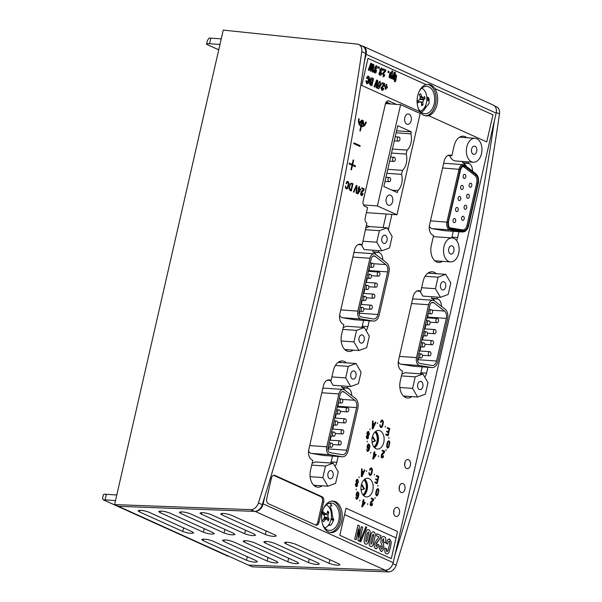 <?xml version="1.0" encoding="UTF-8"?>
<svg xmlns="http://www.w3.org/2000/svg" width="602" height="602" viewBox="0 0 602 602"><rect width="100%" height="100%" fill="white"/><g stroke="black" fill="none" stroke-linecap="round" stroke-linejoin="round"><path stroke-width="0.9" d="M375.603 71.179L375.43 70.08L374.813 70.931L375.106 71.924L375.603 71.179L375.001 71.894L374.813 70.931L375.422 70.08M376.205 66.664L375.37 68.59L375.656 69.125L376.122 68.906L376.205 66.664L375.37 68.59L375.656 69.125L376.122 68.906M374.76 72.955L375.798 72.834L376.446 70.675L376.175 69.93L376.325 71.841L375.798 72.834L374.768 72.955L373.962 72.074L374.015 70.584L374.948 69.335L374.677 67.213L376.431 65.603L377.319 66.604L377.243 68.365L377.319 66.604M376.431 65.603L377.326 66.604M375.806 72.834L374.768 72.955M380.697 73.482L380.524 72.383L379.915 73.233L380.208 74.234L380.697 73.482L380.095 74.204L379.915 73.233L380.524 72.383M381.299 68.967L380.472 70.893L380.75 71.435L381.224 71.209L381.307 68.967L380.472 70.893L380.75 71.435L381.216 71.209M380.9 75.137L379.862 75.258L380.9 75.137L381.427 74.144L381.269 72.24L381.427 74.144L380.9 75.137L379.862 75.258L379.064 74.377L379.117 72.887L380.043 71.638L379.772 69.516L381.525 67.906L382.42 68.914L382.338 70.667L382.42 68.914L381.525 67.906M388.252 71.111L389.065 71.472L388.779 72.737L387.966 72.375L388.26 71.111L389.065 71.472L388.772 72.737M391.014 73.248L389.915 76.567L390.239 77.041L390.811 76.002L390.931 73.226L389.915 76.567L390.164 77.026L390.811 76.002M390.916 72.15L391.496 73.188L392.037 70.818L392.797 71.164L391.149 78.373L390.352 78.012L390.48 77.44L389.614 77.831L389.103 77.131L389.675 73.572L390.916 72.15L391.488 73.181L392.037 70.818L392.797 71.164L391.142 78.373M390.48 77.44L389.84 77.899M395.619 74.407L396.56 75.777L395.83 80.487L395.175 81.819L394.378 81.458L395.619 74.407L396.552 75.777L395.168 81.819M394.581 78.922L395.687 75.724M377.161 88.17L376.242 87.757L377.025 81.022L374.933 87.162L374.015 86.748L376.649 80.021L377.793 80.54L377.161 88.17L377.793 80.54L376.641 80.021M376.935 81.639L374.933 87.162M377.025 81.022L376.852 81.594L377.025 81.022M380.645 84.596L379.787 84.212L379.117 87.117L380.645 84.596L379.787 84.212L379.117 87.117L380.637 84.596M378.778 82.587L379.17 82.767L379.501 81.315L380.359 81.699L380.028 83.151L381.517 83.829L378.839 88.803L377.89 88.374L378.778 82.587L379.17 82.767L379.501 81.308L380.359 81.699L380.028 83.151L381.51 83.829L378.839 88.803M384.776 85.74L385.814 86.214L386.243 84.355L386.913 84.664L386.492 86.515L387.522 86.981L387.282 88.042L386.251 87.568L385.837 89.367L385.16 89.066L385.573 87.267L384.535 86.801L384.776 85.74L385.814 86.214L386.243 84.355L386.913 84.664L386.492 86.515L387.522 86.981L387.282 88.042L386.251 87.568L385.837 89.367M360.718 541.823L359.838 541.431L365.82 526.803L366.701 527.202L360.718 541.823L366.701 527.202L365.82 526.803M368.326 531.814L367.228 533.5L365.79 539.753L365.993 541.996L367.054 540.325L368.492 534.064L368.326 531.814L367.228 533.5L365.79 539.753L365.993 541.996L367.054 540.325M366.136 544.208L365.504 544.035C364.142 543.425 363.774 541.785 364.383 539.114L365.813 532.845C366.43 530.174 367.416 529.143 368.778 529.76C370.14 530.377 370.516 532.017 369.899 534.696L368.469 540.965C367.86 543.629 366.866 544.652 365.504 544.035C366.866 544.652 367.86 543.629 368.469 540.965L369.899 534.696C370.516 532.017 370.14 530.377 368.785 529.76L368.153 529.587L368.785 529.76C367.416 529.143 366.43 530.174 365.813 532.845M373.375 534.094L372.269 535.78L370.84 542.033L371.043 544.276L372.104 542.605L373.533 536.344L373.375 534.094L372.277 535.78L370.84 542.033L371.043 544.276L372.104 542.605M370.862 535.125C371.479 532.454 372.465 531.423 373.827 532.04L373.202 531.867L373.827 532.04C375.189 532.657 375.565 534.298 374.948 536.976L373.511 543.245C372.901 545.909 371.916 546.94 370.554 546.323C369.192 545.705 368.815 544.065 369.425 541.394L370.862 535.125C371.472 532.454 372.465 531.423 373.827 532.04C375.189 532.657 375.565 534.298 374.948 536.976L373.518 543.245C372.901 545.909 371.916 546.94 370.546 546.323M371.178 546.488L370.554 546.323M384.226 536.675L384.219 536.675C385.754 537.368 386.191 539.129 385.543 541.951L385.31 542.974L383.895 542.342L383.466 538.7L382.503 540.017L382.639 542.116A91.587 59.485 -86 0 1 383.489 544.118L384.008 548.648L381.721 551.537L380.946 551.327L379.41 548.685L379.794 545.758L381.156 546.375L380.885 548.083L381.412 549.227L382.488 548.271L382.533 546.985L380.946 542.861L380.983 539.648C381.645 537.044 382.729 536.051 384.226 536.675C385.754 537.368 386.191 539.129 385.543 541.951L385.31 542.974M383.745 538.775L382.503 540.017L382.646 542.116A91.587 59.485 -86 0 1 383.489 544.118L384.016 548.648L381.721 551.537M379.794 545.758L381.156 546.375L380.885 548.083L381.412 549.227L382.488 548.271M386.266 553.735C385.002 553.148 384.588 551.635 385.024 549.19L385.242 548.121L386.627 548.746L386.364 550.424L386.988 551.703L387.981 550.695L389.456 544.705C389.923 542.68 389.818 541.522 389.14 541.213L388.215 542.199L387.696 544.103L386.258 543.456L387.703 539.693L389.614 539.114L391.308 541.898L390.615 546.669L388.741 552.929L387.071 553.96L386.266 553.735M385.235 548.121L386.627 548.746L386.747 551.635L387.981 550.695M389.14 541.213L388.215 542.199L387.696 544.103M389.614 539.114L389.042 538.963L391.308 541.898L390.615 546.669L388.741 552.929L387.071 553.96M377.477 544.261L378.801 544.863L377.853 547.752L375.573 548.588C374.316 547.895 373.91 546.39 374.369 544.065L376.145 540.664L379.027 536.961L376.393 535.772L376.867 533.726L381.006 535.592L380.336 537.895L375.806 544.599L376.099 546.563L376.912 546.172L377.477 544.261L378.801 544.863L377.853 547.752L375.573 548.588L376.273 548.783M376.867 533.726L380.998 535.592L380.344 537.895L376.318 543.192L375.806 544.599L376.107 546.563L376.92 546.172M357.912 525.155L359.379 525.817L359.108 537.293L361.29 526.682L362.705 527.322L359.507 541.281L358.047 540.619L358.371 529.03L356.128 539.753L354.713 539.114L357.912 525.155L359.379 525.817L359.085 537.277L360.688 529.308M361.29 526.682L362.705 527.322L359.507 541.281M358.371 529.03L356.128 539.753M382.91 88.125L383.707 88.494L383.196 89.969L381.856 90.323L381.051 87.907L383.7 84.37L382.097 83.648L382.338 82.594L384.851 83.731L381.916 88.246L382.135 89.284L382.91 88.125L383.707 88.494L383.196 89.969L381.856 90.323L382.33 90.458M382.338 82.594L384.851 83.731L384.497 84.905L382.195 87.523L382.135 89.284L382.609 89.111M372.081 79.118L371.261 79.381L372.081 79.118L371.261 79.381L370.651 81.458L370.734 84.099L371.299 84.355L372.457 79.291L371.261 79.381L370.35 83.332L371.299 84.355L372.457 79.291M370.125 84.995L369.402 83.249L369.741 81.187L370.313 79.088L371.291 77.808L371.968 77.906L373.556 78.621L371.916 85.8L370.125 84.995M371.968 77.906L373.556 78.621L371.908 85.8M367.288 83.806L366.738 83.648L365.911 81.225L366.016 80.676L366.866 81.052L366.987 82.572L367.709 82.12L368.477 79.043L368.221 77.206L367.408 78.666L366.543 78.275L367.333 76.356L368.469 76.13L369.53 77.65L368.213 83.317L366.738 83.648L368.213 83.317L369.207 80.119L369.53 77.65L368.469 76.13M366.016 80.676L366.859 81.052M366.866 81.052L366.987 82.572L367.709 82.12M368.221 77.206L367.408 78.666M391.593 78.569L394.242 72.293L395.04 72.112L395.409 72.33L395.183 73.301L394.656 73.339L394.19 79.742L393.347 79.366L393.858 74.851L392.399 78.937L391.593 78.569M395.04 72.12L394.242 72.293L395.409 72.33L395.183 73.301M394.98 73.203L394.182 79.742M393.866 74.859L392.399 78.937M383.971 74.445L384.723 75.009L384.257 76.288L382.91 76.642L384.257 76.288L384.768 74.814L383.971 74.445L383.196 75.604L383.67 75.423M383.391 76.77L382.917 76.642M382.112 74.227L384.753 70.69L383.158 69.967L383.399 68.914L385.912 70.05L385.558 71.224L383.256 73.843L383.196 75.604L383.256 73.843L385.558 71.224L385.912 70.05L383.399 68.914M378.568 66.732L379.373 67.093L379.087 68.357L378.282 67.996L378.568 66.732L379.38 67.093L379.087 68.357M370.787 63.21L371.818 63.677L371.359 67.853A120.468 78.237 94 0 0 371.171 69.034L372.849 64.143L373.872 64.61L373.105 72.18L372.217 71.781L373.105 65.264L371.058 71.254L370.35 70.931L371.133 64.369L369.184 70.404L368.296 70.005L370.787 63.21L371.818 63.677L371.351 67.853A120.468 78.237 94 0 0 371.171 69.034L371.893 66.83M372.849 64.143L373.872 64.61L373.105 72.18M373.12 65.272L371.05 71.254M371.133 64.369L369.184 70.404M344.547 514.605L396.056 537.887L391.308 558.618L339.799 535.336L346.007 508.223L397.516 531.506L396.048 537.887L344.547 514.605M367.995 58.349L426.148 84.634A15.795 10.257 94 0 0 417.675 95.763A15.795 10.257 94 0 0 419.933 111.746L361.787 85.461L367.995 58.349L426.141 84.634A15.795 10.257 -86 0 1 428.481 84.393A15.795 10.257 -86 0 1 434.802 88.547L492.948 114.831L486.732 141.944M346.007 508.223L397.516 531.506L391.308 558.618M356.58 186.063L353.984 192.173L353.427 191.918L356.392 185.341L357.016 185.627L356.693 193.4L356.128 193.144L356.58 186.063L353.984 192.173M356.392 185.341L357.016 185.627L356.685 193.392M360.312 189.878L359.04 189.306L358.258 192.73L360.312 189.878M359.04 189.306L358.258 192.73M359.108 186.575L359.612 186.801L359.206 188.592L360.876 189.344L357.934 193.957L357.468 193.746L358.536 189.081L358.122 188.893L359.108 186.567L359.62 186.801L359.206 188.592L360.876 189.344L357.927 193.957M358.702 188.358L358.288 188.178M387.259 428.315L387.425 427.593L389.735 428.639L388.087 435.818L385.792 434.779L385.957 434.057L387.748 434.87L388.29 432.499L386.612 431.739L386.777 431.024L388.456 431.784L389.058 429.128L387.259 428.315M388.456 431.784L386.777 431.024M387.748 434.87L385.957 434.057M387.425 427.601L389.727 428.639L388.087 435.818M367.137 438.083L366.821 436.706L367.656 435.818L366.821 436.706L367.145 438.083L367.995 437.27L367.483 435.773M368.499 434.945L367.845 435.111L368.499 434.945L367.845 435.111L367.438 433.402L368.469 432.183L367.438 433.402L367.845 435.111L368.507 434.945L368.883 434.042L368.304 432.146M368.65 431.476L369.417 434.253L368.131 435.667L368.492 437.594L367.972 438.64L366.942 438.783L366.279 436.54L367.325 435.321L366.896 433.229L367.551 431.739L368.65 431.476L369.417 434.253L368.123 435.69L368.499 437.594L367.98 438.64L366.942 438.783L367.972 438.64M368.83 435.419L368.138 435.667M367.769 446.232L368.868 444.81L367.769 446.232L368.161 448.091L369.199 446.97L368.687 444.765M367.762 446.232L368.161 448.091M368.74 444.013L369.884 445.706L369.583 448.016L368.808 450.492L367.31 451.395L366.633 449.197L367.687 450.747L368.973 448.279L367.912 448.776M368.973 448.279L367.92 448.776L367.167 447.707L367.228 446.044C367.649 444.479 368.243 443.824 369.026 444.088L369.891 445.706L369.583 448.016L368.815 450.492L367.649 451.485M366.633 449.197L367.536 450.702M387.56 447.309L387.139 445.954L388.019 442.154L388.907 441.424L388.027 442.154L387.477 444.178L387.139 445.954L387.56 447.309L388.478 446.488L389.155 443.885L389.374 442.35L388.749 441.386M389.073 440.709L389.84 442.56L388.772 447.196L387.395 448.031L386.589 446.217L386.981 443.809L387.718 441.447L389.073 440.709L389.848 442.56L388.772 447.196L387.696 448.106M356.181 485.927L355.865 484.557L356.693 483.669L355.865 484.557L356.188 485.927L357.031 485.114L356.527 483.624M356.482 481.246L357.513 480.035L356.482 481.246L356.888 482.962L357.543 482.789L357.927 481.893L357.347 479.99M356.474 481.246L356.881 482.962L357.543 482.789M357.693 479.32L358.461 482.097L357.174 483.511L357.535 485.438L357.016 486.484L355.978 486.627L355.323 484.392L356.369 483.15L355.94 481.073L356.595 479.583L357.693 479.32L358.461 482.097L357.167 483.534L357.543 485.438L357.016 486.484L355.985 486.627L357.016 486.484M357.866 483.271L357.167 483.534M361.749 476.077L363.247 472.54L362.028 471.991L361.749 476.077L362.028 471.991M364.338 469.959L364.902 470.215L361.945 476.799L361.275 476.498L361.629 468.74L362.193 468.988L362.08 471.223L363.533 471.878L364.338 469.959L364.902 470.215L361.945 476.799M363.533 471.878L362.073 471.223L362.186 468.988L361.629 468.74M376.303 476.159L376.468 475.445L378.771 476.491L377.13 483.662L374.835 482.623L375.001 481.909L376.784 482.714L377.326 480.343L375.648 479.591L375.814 478.868L377.492 479.628L378.101 476.972L376.303 476.159M377.492 479.628L375.814 478.868M376.784 482.714L374.993 481.909M376.468 475.445L378.771 476.483L377.13 483.662M376.604 495.16L376.182 493.806L377.063 490.005L377.951 489.276L377.063 490.005L376.513 492.022L376.182 493.806L376.604 495.16L377.522 494.34L378.191 491.729L378.417 490.201L377.785 489.23M378.116 488.553L378.884 490.404L377.808 495.04L376.438 495.875L375.633 494.069L376.017 491.661L376.754 489.298L378.116 488.553L378.884 490.404L377.815 495.04L376.739 495.958M352.479 165.43L351.455 169.869L350.951 169.644L351.967 165.196L349.122 163.91L349.303 163.112L352.147 164.399L353.171 159.951L353.675 160.185L352.659 164.632L355.496 165.919L355.315 166.709L352.479 165.43L351.455 169.877M353.171 159.951L353.675 160.185L352.659 164.632L355.504 165.919L355.323 166.716M349.303 163.112L352.147 164.399M362.013 123.801L361.576 125.69A5.373 3.492 94 0 0 362.118 125.795L362.118 125.795A5.373 3.492 94 0 0 365.798 121.928L366.309 122.153A6.208 4.033 -86 0 1 362.065 126.623A6.208 4.033 -86 0 1 361.396 126.488L360.357 131.01L359.845 130.785L360.884 126.262A6.208 4.033 -86 0 1 358.694 118.714L359.206 118.948A5.373 3.492 94 0 0 361.065 125.457L361.501 123.576L359.334 122.597L359.514 121.8L364.36 123.989L364.18 124.787L362.013 123.801L361.576 125.69A5.373 3.492 94 0 0 362.118 125.795L362.118 125.795M358.694 118.714L359.198 118.948A5.373 3.492 94 0 0 361.065 125.457M365.798 121.928L366.302 122.153A6.208 4.033 -86 0 1 362.065 126.623M361.396 126.488L360.357 131.01M359.514 121.8L364.36 123.989L364.172 124.78M361.584 120.024L363.412 120.851L363.232 121.649L361.403 120.821L361.584 120.024L363.412 120.851L363.224 121.642M367.634 503.693L367.574 504.521M374.384 474.218L374.324 475.046M359.078 476.829L359.025 477.657M359.83 500.164L359.77 500.992M370.787 452.313L370.727 453.14M385.34 426.374L385.288 427.202M377.537 422.845L377.477 423.673M388.884 437.496L388.832 438.331M386.093 449.709L386.032 450.537M370.042 428.978L369.982 429.805M367.243 441.183L367.182 442.018M378.59 455.842L378.538 456.67M356.286 489.035L356.226 489.862M366.58 470.689L366.52 471.517M377.928 485.347L377.868 486.175M375.129 497.553L375.076 498.381M363.743 122.349L363.555 123.147L360.515 121.77L360.696 120.972L363.743 122.349L363.555 123.147M360.696 120.979L363.736 122.349M353.765 143.66L353.946 142.862L360.139 145.661L359.958 146.459L353.765 143.66M353.946 142.862L360.139 145.661L359.958 146.459M428.594 115.659L428.586 115.659A15.795 10.257 94 0 0 437.052 104.53A15.795 10.257 94 0 0 434.794 88.547L492.948 114.831L486.74 141.944L428.594 115.659A15.795 10.257 -86 0 1 426.254 115.9A15.795 10.257 -86 0 1 419.933 111.746M362.577 505.755L364.624 502.903L363.352 502.331L362.57 505.755L363.352 502.331M363.427 499.592L363.932 499.826L363.518 501.616L365.188 502.369L365.023 503.106L362.246 506.982L361.779 506.771L362.848 502.106L362.6 501.195L363.014 501.383L363.427 499.592L363.932 499.826L363.525 501.616L365.196 502.369L362.246 506.982M363.014 501.383L362.6 501.203M370.666 502.03L373.097 499.607L371.156 498.727L371.321 498.012L373.789 499.126L373.248 500.593L370.697 503.46L371.268 505.078L372.156 503.618L372.668 503.844L371.938 505.59L370.9 505.74L370.14 504.785L370.666 502.03M372.156 503.618L372.661 503.844L371.938 505.59M371.946 505.59L370.907 505.74L371.946 505.59M371.321 498.012L373.789 499.126L373.248 500.593L371.005 502.61L371.088 505.033M368.958 474.248L369.018 472.48L369.989 474.662L371.013 473.917L371.908 470.17L371.381 468.604L370.666 468.823L370.079 470.282L369.575 470.057L370.32 468.221L371.502 467.867L372.465 469.718L371.283 474.7L369.786 475.369L368.958 474.248M371.502 467.867L372.472 469.718L372.081 472.374L371.291 474.7L370.177 475.467M371.381 468.604L370.222 469.801M370.23 469.808L370.087 470.282M369.018 472.48L369.989 474.662M357.204 495.935L356.805 494.076L357.912 492.662L356.813 494.076L357.197 495.935L358.243 494.814L357.731 492.609M358.062 491.939L358.927 493.557L357.851 498.336L356.354 499.246L355.677 497.041L356.73 498.591L358.017 496.123L356.956 496.62L356.203 495.551L356.271 493.896C356.685 492.331 357.287 491.676 358.062 491.939L358.927 493.557L358.626 495.867L357.851 498.336L356.685 499.329M358.017 496.123L357.219 496.688M355.677 497.049L356.572 498.554M375.58 455.059L374.316 454.487L373.533 457.911L375.58 455.059M374.316 454.487L373.526 457.904M374.384 451.748L374.888 451.974L374.474 453.765L376.145 454.518L375.987 455.255L373.21 459.138L372.736 458.927L373.812 454.254L373.398 454.066L374.384 451.748L374.888 451.974L374.482 453.765L376.152 454.518L373.202 459.13M373.97 453.539L373.564 453.351M381.623 454.186L384.053 451.756L382.119 450.883L382.278 450.161L384.746 451.274L384.204 452.742L381.66 455.616L382.225 457.234L383.12 455.767L383.624 456L382.902 457.746L381.856 457.896L381.104 456.933L381.623 454.186M382.902 457.746L381.864 457.896L382.902 457.746L383.624 456L383.12 455.767M382.278 450.161L384.746 451.274L384.204 452.749L381.969 454.766L382.044 457.181M372.706 428.233L374.203 424.696L372.984 424.147L372.706 428.233L372.984 424.147M375.302 422.115L375.866 422.371L372.909 428.955L372.239 428.654L372.585 420.888L373.15 421.144L373.037 423.372L374.489 424.034L375.302 422.115L375.859 422.371L372.901 428.955M374.489 424.034L373.037 423.372L373.15 421.144L372.585 420.888M379.915 426.404L379.982 424.636L380.946 426.818L381.977 426.065L382.864 422.326L382.338 420.76L381.623 420.971L381.043 422.438L380.532 422.205L381.277 420.377L382.458 420.023L383.429 421.874L382.247 426.856L380.75 427.518L379.915 426.404M382.458 420.023L383.429 421.874L383.038 424.53L382.247 426.856L381.134 427.623M382.338 420.76L381.623 420.971L381.043 422.438M379.982 424.636L380.946 426.818M361.125 191.805L363.563 189.374L361.621 188.501L361.787 187.779L364.248 188.893L363.706 190.36L361.162 193.234L361.727 194.852L362.622 193.385L363.126 193.618L362.404 195.364L361.366 195.507L360.606 194.551L361.125 191.805M362.404 195.364L361.366 195.515L362.404 195.364L363.126 193.618L362.622 193.385M361.787 187.779L364.248 188.893L363.713 190.36L361.471 192.384L361.546 194.8M350.981 190.021L349.536 188.546L349.785 186.477C350.198 184.378 350.763 183.52 351.478 183.919C350.763 183.52 350.198 184.378 349.792 186.477L349.544 188.546L350.981 190.021L352.298 184.287L351.207 183.843M351.621 183.181L352.968 183.798L351.327 190.969L350.071 190.405L348.979 188.667L350.153 183.783L351.621 183.181L352.968 183.798L351.327 190.969M345.443 187.734L345.503 185.965L346.474 188.148L347.497 187.395L348.385 183.655L347.866 182.09L347.151 182.301L346.564 183.768L346.06 183.535L346.805 181.706L347.986 181.352L348.949 183.204L347.768 188.185L346.27 188.847L345.443 187.734M347.986 181.352L348.949 183.204L348.566 185.86L347.768 188.185L346.662 188.953M347.866 182.09L347.151 182.301L347.858 182.09L347.151 182.301L346.564 183.768M345.503 185.965L346.474 188.148M361.9 45.918A8.315 6.148 114.3 0 1 363.224 46.294A8.315 6.148 114.3 0 1 366.106 54.308L364.33 62.059M264.918 496.123L263.142 503.866A8.315 6.148 114.3 0 1 255.18 511.407L118.413 506.32L248.468 565.112L385.227 570.192A8.315 6.148 -65.7 0 0 393.196 562.659L496.161 113.101A8.315 6.148 -65.7 0 0 493.279 105.079L363.224 46.294M341.627 521.204A15.795 10.257 -86 0 1 330.822 532.574A15.795 10.257 -86 0 1 321.701 516.102A15.795 10.257 -86 0 1 333.049 501.067A15.795 10.257 -86 0 1 341.627 521.204M372.819 490.201A9.354 6.073 -86 0 1 366.422 496.936A9.354 6.073 -86 0 1 361.019 487.176A9.354 6.073 -86 0 1 367.739 478.274A9.354 6.073 -86 0 1 372.819 490.201M383.775 442.35A9.354 6.073 -86 0 1 377.379 449.084A9.354 6.073 -86 0 1 371.976 439.332A9.354 6.073 -86 0 1 378.696 430.43A9.354 6.073 -86 0 1 383.775 442.35M399.427 513.228A4.575 2.972 -86 0 1 396.297 516.524A4.575 2.972 -86 0 1 393.655 511.753A4.575 2.972 -86 0 1 396.944 507.396A4.575 2.972 -86 0 1 399.427 513.228M404.905 489.306A4.575 2.972 -86 0 1 401.775 492.594A4.575 2.972 -86 0 1 399.134 487.831A4.575 2.972 -86 0 1 402.422 483.474A4.575 2.972 -86 0 1 404.905 489.306M410.383 465.384A4.575 2.972 -86 0 1 407.253 468.672A4.575 2.972 -86 0 1 404.619 463.901A4.575 2.972 -86 0 1 407.9 459.552A4.575 2.972 -86 0 1 410.383 465.384M442.417 261.343A13.304 8.639 -86 0 1 438.542 262.419A13.304 8.639 -86 0 1 431.318 245.465L433.598 235.495L432.83 235.149A8.315 5.395 94 0 1 429.557 224.87L444.171 161.073A8.315 5.395 94 0 1 449.86 155.083A8.315 5.395 94 0 1 451.101 155.406L451.861 155.752L454.149 145.782A13.304 8.639 -86 0 1 463.239 136.202A13.304 8.639 -86 0 1 466.806 137.707M468.469 161.885L468.183 163.127L468.95 163.473L463.277 163.074A8.315 5.395 -86 0 1 465.956 166.024M472.54 171.134A8.315 5.395 94 0 0 468.95 163.473M458.95 231.717L457.61 237.549L451.936 237.15A8.315 5.395 -86 0 1 451.726 237.94M456.497 240.476A8.315 5.395 94 0 0 457.61 237.549M411.806 396.605A13.304 8.639 -86 0 1 407.486 397.99A13.304 8.639 -86 0 1 400.27 381.036L402.55 371.065L401.782 370.719A8.315 5.395 94 0 1 398.509 360.44L413.122 296.643A8.315 5.395 94 0 1 418.804 290.653A8.315 5.395 94 0 1 420.046 290.969L420.813 291.315L423.093 281.352A13.304 8.639 -86 0 1 432.191 271.773A13.304 8.639 -86 0 1 436.157 273.639M437.496 297.125L437.135 298.697L437.902 299.043L432.221 298.645A8.315 5.395 -86 0 1 434.614 301.015M441.492 306.35A8.315 5.395 94 0 0 437.902 299.043M427.902 367.28L426.562 373.12L420.888 372.721A8.315 5.395 -86 0 1 420.572 373.827M424.734 377.1A8.315 5.395 94 0 0 426.562 373.12M322.062 485.806A13.304 8.639 -86 0 1 317.751 487.184A13.304 8.639 -86 0 1 310.527 470.23L312.814 460.259L312.047 459.913A8.315 5.395 94 0 1 308.773 449.634L323.387 385.837A8.315 5.395 94 0 1 329.068 379.847A8.315 5.395 94 0 1 330.31 380.163L331.077 380.509L333.357 370.546A13.304 8.639 -86 0 1 342.455 360.967A13.304 8.639 -86 0 1 346.428 362.84M347.753 386.326L347.399 387.891L348.159 388.237L342.485 387.831A8.315 5.395 -86 0 1 344.886 390.224M351.749 395.552A8.315 5.395 94 0 0 348.159 388.237M338.158 456.482L336.827 462.313L331.145 461.915A8.315 5.395 -86 0 1 330.837 463.028M334.99 466.302A8.315 5.395 94 0 0 336.827 462.313M358.875 244.299L362.156 244.826L366.859 223.056A4.154 2.701 94 0 1 365.218 217.916L367.596 207.547L364.789 206.283A4.154 2.701 94 0 1 363.149 201.143L385.43 103.853A4.154 2.701 94 0 1 388.275 100.858A4.154 2.701 94 0 1 388.9 101.016L396.289 104.357M391.91 214.425L388.681 228.519L387.447 228.436M388.23 229.776A4.154 2.701 94 0 0 388.681 228.519M378.831 250.628L378.47 252.2L379.237 252.547L373.564 252.148A8.315 5.395 -86 0 1 375.957 254.518M382.827 259.861A8.315 5.395 94 0 0 379.237 252.547M369.237 320.783L367.897 326.623L362.223 326.224A8.315 5.395 -86 0 1 361.915 327.337M366.076 330.603A8.315 5.395 94 0 0 367.897 326.623M353.148 350.108A13.304 8.639 -86 0 1 348.829 351.493A13.304 8.639 -86 0 1 341.605 334.539L343.885 324.568L343.125 324.222A8.315 5.395 94 0 1 339.852 313.943L354.458 250.146A8.315 5.395 94 0 1 360.147 244.164A8.315 5.395 94 0 1 361.388 244.48M322.424 501.782L323.68 501.872L319.022 522.205L317.766 522.115L322.424 501.782A4.154 2.701 94 0 0 320.783 496.642L273.609 475.317L274.873 475.407A4.154 2.701 94 0 0 274.249 475.241A4.154 2.701 94 0 0 271.404 478.236L266.746 498.576A4.154 2.701 94 0 0 268.387 503.716L315.561 525.042A4.154 2.701 94 0 0 316.185 525.2A4.154 2.701 94 0 0 319.022 522.205M274.873 475.407L322.047 496.733L320.783 496.642M323.68 501.872A4.154 2.701 94 0 0 322.047 496.733M328.113 525.561L330.731 525.072L331.649 524.237L333.621 520.151L332.214 514.973A13.718 8.91 94 0 0 330.287 507.057L330.152 505.876L331.875 505.996L331.243 504.589A13.718 8.91 94 0 0 329.249 503.249M421.362 112.333A13.718 8.91 94 0 0 425.456 107.863L429.053 103.476L429.068 98.894L428.601 97.772L426.795 96.967L428.729 97.855M331.145 461.915L332.485 456.083M347.399 387.891L341.718 387.492L342.079 385.927M342.485 387.831L341.718 387.492M468.183 163.127L462.509 162.728L462.795 161.486M463.277 163.074L462.509 162.728M451.936 237.15L453.268 231.311M437.135 298.697L431.461 298.299L431.822 296.726M432.221 298.645L431.461 298.299M378.47 252.2L372.796 251.802L373.157 250.229M373.564 252.148L372.796 251.802M362.223 326.224L363.563 320.384M420.888 372.721L422.22 366.881M315.561 525.042A4.154 2.701 94 0 0 317.766 522.115M390.608 103.958L386.251 101.986M383.135 227.541L386.236 214.026M358.235 244.547L362.156 244.826M346.045 350.552A13.304 8.639 94 0 0 347.474 349.709M340.755 362.434A13.304 8.639 94 0 0 339.566 361.501M327.157 380.238L331.077 380.509M314.966 486.243A13.304 8.639 94 0 0 316.381 485.408M430.483 273.233A13.304 8.639 94 0 0 429.301 272.307M416.893 291.044L420.813 291.315M404.702 397.049A13.304 8.639 94 0 0 406.132 396.206M461.132 137.309A13.304 8.639 94 0 0 460.349 136.744M447.941 155.474L451.861 155.752M435.75 261.479A13.304 8.639 94 0 0 436.743 260.937M404.649 465.218A4.575 2.972 94 0 0 404.71 464.977A4.575 2.972 94 0 0 404.83 462.607M399.171 489.148A4.575 2.972 94 0 0 399.231 488.907A4.575 2.972 94 0 0 399.352 486.529M393.693 513.07A4.575 2.972 94 0 0 393.746 512.829A4.575 2.972 94 0 0 393.874 510.451M374.617 447.798A9.354 6.073 94 0 0 378.101 441.951A9.354 6.073 94 0 0 375.783 431.318M363.661 495.649A9.354 6.073 94 0 0 367.137 489.795A9.354 6.073 94 0 0 364.82 479.162M425.471 115.802A15.795 10.257 94 0 0 435.479 104.417A15.795 10.257 94 0 0 427.691 84.385M417.863 107.103A13.718 8.91 94 0 0 424.824 113.718A13.718 8.91 94 0 0 434.208 103.837A13.718 8.91 94 0 0 426.758 86.357A13.718 8.91 94 0 0 418.932 91.925M330.039 532.477A15.795 10.257 94 0 0 340.047 521.091A15.795 10.257 94 0 0 332.259 501.06M322.446 523.815A13.718 8.91 94 0 0 329.392 530.392A13.718 8.91 94 0 0 338.775 520.512A13.718 8.91 94 0 0 331.326 503.024A13.718 8.91 94 0 0 323.522 508.562M219.971 44.458L209.556 43.72A8.315 1.475 -167.1 0 0 206.554 44.172A8.315 1.475 -167.1 0 0 206.554 44.285L218.737 49.861M206.554 44.172L207.389 40.507L209.142 38.114A8.315 1.475 12.9 0 1 210.835 38.137L221.25 38.874M115.501 500.601L105.087 499.871A8.315 1.475 -167.1 0 0 103.394 499.841L102.521 498.396L103.356 494.731A8.315 1.475 12.9 0 1 106.358 494.287L116.78 495.017M103.394 499.841L227.849 556.105A8.315 1.475 -167.1 0 0 228.843 556.24M227.473 555.932L227.849 556.105L227.473 555.932M274.896 534.885L276.235 535.983C274.211 536.811 270.591 536.322 265.362 534.531L222.01 514.936L220.671 513.837C222.695 513.009 226.322 513.491 231.544 515.289L274.896 534.885M254.247 534.117L255.587 535.216C253.562 536.043 249.943 535.554 244.713 533.763L201.361 514.161L200.022 513.07C202.046 512.242 205.666 512.723 210.896 514.522L254.247 534.117M233.599 533.349L234.938 534.448C232.914 535.276 229.294 534.787 224.064 532.996L180.713 513.393L179.373 512.302C181.398 511.474 185.017 511.956 190.247 513.754L233.599 533.349M212.95 532.582L214.289 533.673C212.265 534.508 208.646 534.019 203.416 532.228L160.064 512.626L158.725 511.534C160.749 510.699 164.369 511.188 169.598 512.979L212.95 532.582M338.648 563.705L339.987 564.796C337.963 565.624 334.343 565.143 329.113 563.344L285.762 543.749L284.422 542.65C286.447 541.823 290.066 542.312 295.296 544.103L338.648 563.705M317.999 562.938L319.338 564.029C317.314 564.857 313.695 564.375 308.465 562.577L265.113 542.981L263.774 541.883C265.798 541.055 269.418 541.544 274.647 543.335L317.999 562.938M297.35 562.163L298.69 563.261C296.666 564.089 293.046 563.607 287.816 561.809L244.465 542.214L243.125 541.115C245.149 540.287 248.769 540.777 253.999 542.568L297.35 562.163M276.702 561.395L278.041 562.494C276.017 563.322 272.39 562.84 267.168 561.041L223.816 541.446L222.477 540.348C224.501 539.52 228.12 540.009 233.35 541.8L276.702 561.395M192.301 531.814L193.641 532.905C191.617 533.733 187.997 533.252 182.767 531.461L139.416 511.858L138.076 510.767C140.1 509.932 143.72 510.421 148.95 512.212L192.301 531.814M256.053 560.628L257.393 561.726C255.368 562.554 251.741 562.072 246.519 560.274L203.167 540.679L201.828 539.58C203.852 538.752 207.472 539.234 212.702 541.032L256.053 560.628M254.518 511.384A8.315 6.148 -65.7 0 0 262.261 504.657A2286.11 1690.341 -65.7 0 0 365.61 53.42A8.315 6.148 -65.7 0 0 362.577 46.226L358.747 44.495A8.315 6.148 114.3 0 1 361.787 51.689A2286.11 1690.341 114.3 0 1 258.439 502.933A8.315 6.148 114.3 0 1 250.695 509.653L114.591 504.589L118.413 506.32L254.518 511.384L250.695 509.653M114.591 504.589L223.259 30.1L357.317 44.112A8.315 6.148 114.3 0 1 358.747 44.495M388.395 571.9L384.573 570.169L248.468 565.112L252.291 566.836L388.395 571.9A8.315 6.148 -65.7 0 0 396.139 565.18A2286.11 1690.341 -65.7 0 0 499.487 113.944A8.315 6.148 -65.7 0 0 496.454 106.742L494.43 105.832M494.385 120.844A2286.11 1690.341 114.3 0 1 394.972 554.909M468.251 225.983L468.371 225.795A7.48 4.861 -86 0 1 462.961 231.153A0.828 0.632 99.4 0 1 462.238 231.928A8.315 5.395 94 0 0 462.569 231.973L444.592 230.701A8.315 5.395 -86 0 1 444.268 230.664L432.101 228.647A6.238 4.048 -86 0 1 429.346 226.081M448.287 222.574L460.613 169.674C461.583 167.221 462.434 166.242 463.156 166.724A4.154 2.701 -86 0 1 464.21 167.145L474.925 175.475A6.238 4.048 -86 0 1 476.739 182.79L466.979 225.404A6.238 4.048 -86 0 1 462.712 229.896A6.238 4.048 -86 0 1 462.539 229.881A0.828 0.632 99.4 0 1 463.006 230.739A7.066 4.59 94 0 0 468.115 225.682L477.875 183.068A7.066 4.59 94 0 0 475.821 174.776L465.105 166.445A4.989 3.236 94 0 0 460.432 169.531L448.332 222.386A4.989 3.236 94 0 0 450.845 228.722L463.006 230.739M462.712 229.896L462.509 229.874A0.828 0.632 99.4 0 0 462.464 229.866L450.394 227.865M470.937 183.204A2.077 1.347 94 0 0 470.629 183.128A2.077 1.347 94 0 0 469.131 185.107A2.077 1.347 94 0 0 470.335 187.275A2.077 1.347 94 0 0 471.802 185.536A2.077 1.347 94 0 0 470.937 183.204M465.88 205.29A2.077 1.347 94 0 0 465.572 205.207A2.077 1.347 94 0 0 464.074 207.186A2.077 1.347 94 0 0 465.278 209.353A2.077 1.347 94 0 0 466.746 207.622A2.077 1.347 94 0 0 465.88 205.29M464.947 174.407A2.077 1.347 94 0 0 464.639 174.324A2.077 1.347 94 0 0 463.141 176.303A2.077 1.347 94 0 0 464.345 178.47A2.077 1.347 94 0 0 465.813 176.74A2.077 1.347 94 0 0 464.947 174.407M459.89 196.485A2.077 1.347 94 0 0 459.582 196.41A2.077 1.347 94 0 0 458.084 198.389A2.077 1.347 94 0 0 459.288 200.556A2.077 1.347 94 0 0 460.748 198.818A2.077 1.347 94 0 0 459.89 196.485M454.834 218.571A2.077 1.347 94 0 0 454.518 218.488A2.077 1.347 94 0 0 453.028 220.467A2.077 1.347 94 0 0 454.232 222.635A2.077 1.347 94 0 0 455.691 220.904A2.077 1.347 94 0 0 454.834 218.571M457.362 207.532A2.077 1.347 94 0 0 457.046 207.449A2.077 1.347 94 0 0 455.556 209.428A2.077 1.347 94 0 0 456.76 211.595A2.077 1.347 94 0 0 458.22 209.865A2.077 1.347 94 0 0 457.362 207.532M462.419 185.446A2.077 1.347 94 0 0 462.11 185.371A2.077 1.347 94 0 0 460.613 187.35A2.077 1.347 94 0 0 461.817 189.517A2.077 1.347 94 0 0 463.284 187.779A2.077 1.347 94 0 0 462.419 185.446M463.352 216.329A2.077 1.347 94 0 0 463.043 216.253A2.077 1.347 94 0 0 461.546 218.225A2.077 1.347 94 0 0 462.75 220.4A2.077 1.347 94 0 0 464.217 218.661A2.077 1.347 94 0 0 463.352 216.329M468.409 194.25A2.077 1.347 94 0 0 468.1 194.168A2.077 1.347 94 0 0 466.603 196.147A2.077 1.347 94 0 0 467.807 198.314A2.077 1.347 94 0 0 469.274 196.583A2.077 1.347 94 0 0 468.409 194.25M452.245 245.955A4.154 2.701 -86 0 1 453.968 250.62A4.154 2.701 -86 0 1 451.033 254.089A4.154 2.701 -86 0 1 448.633 249.755A4.154 2.701 -86 0 1 451.62 245.797A4.154 2.701 -86 0 1 452.245 245.955M453.968 238.43A12.002 7.796 94 0 0 452.177 237.971A12.002 7.796 94 0 0 443.554 249.394A12.002 7.796 94 0 0 450.484 261.908A12.002 7.796 94 0 0 458.95 251.892A12.002 7.796 94 0 0 453.968 238.43M433.305 236.782A12.002 7.796 -86 0 1 434.516 236.729L452.177 237.971M475.076 146.271A4.154 2.701 -86 0 1 476.799 150.936A4.154 2.701 -86 0 1 473.864 154.405A4.154 2.701 -86 0 1 471.464 150.071A4.154 2.701 -86 0 1 474.451 146.113A4.154 2.701 -86 0 1 475.076 146.271M476.799 138.746A12.002 7.796 94 0 0 475.001 138.287A12.002 7.796 94 0 0 466.384 149.71A12.002 7.796 94 0 0 473.315 162.231A12.002 7.796 94 0 0 481.781 152.208A12.002 7.796 94 0 0 476.799 138.746M473.315 162.231L455.661 160.982A12.002 7.796 -86 0 1 449.717 155.602M459.574 137.203L475.001 138.287M443.531 163.879A6.238 4.048 -86 0 1 445.329 163.383L463.307 164.655A6.238 4.048 94 0 0 459.04 169.147L446.932 221.995A6.238 4.048 94 0 0 450.078 229.911L462.238 231.928L444.268 230.664M376.491 283.158A2.077 1.347 94 0 0 376.182 283.083A2.077 1.347 94 0 0 374.685 285.062A2.077 1.347 94 0 0 375.889 287.229A2.077 1.347 94 0 0 377.356 285.491A2.077 1.347 94 0 0 376.491 283.158M371.434 305.244A2.077 1.347 94 0 0 371.125 305.161A2.077 1.347 94 0 0 369.628 307.14A2.077 1.347 94 0 0 370.832 309.308A2.077 1.347 94 0 0 372.299 307.577A2.077 1.347 94 0 0 371.434 305.244M370.501 274.361A2.077 1.347 94 0 0 370.192 274.279A2.077 1.347 94 0 0 368.695 276.258A2.077 1.347 94 0 0 369.899 278.425A2.077 1.347 94 0 0 371.366 276.694A2.077 1.347 94 0 0 370.501 274.361M365.444 296.44A2.077 1.347 94 0 0 365.136 296.365A2.077 1.347 94 0 0 363.638 298.344A2.077 1.347 94 0 0 364.842 300.511A2.077 1.347 94 0 0 366.309 298.773A2.077 1.347 94 0 0 365.444 296.44M362.916 307.487A2.077 1.347 94 0 0 362.607 307.404A2.077 1.347 94 0 0 361.11 309.383A2.077 1.347 94 0 0 362.314 311.55A2.077 1.347 94 0 0 363.781 309.819A2.077 1.347 94 0 0 362.916 307.487M367.972 285.401A2.077 1.347 94 0 0 367.664 285.325A2.077 1.347 94 0 0 366.166 287.304A2.077 1.347 94 0 0 367.37 289.472A2.077 1.347 94 0 0 368.838 287.733A2.077 1.347 94 0 0 367.972 285.401M373.029 263.322A2.077 1.347 94 0 0 372.721 263.24A2.077 1.347 94 0 0 371.223 265.219A2.077 1.347 94 0 0 372.427 267.386A2.077 1.347 94 0 0 373.895 265.655A2.077 1.347 94 0 0 373.029 263.322M373.962 294.205A2.077 1.347 94 0 0 373.654 294.122A2.077 1.347 94 0 0 372.156 296.101A2.077 1.347 94 0 0 373.36 298.268A2.077 1.347 94 0 0 374.828 296.538A2.077 1.347 94 0 0 373.962 294.205M379.019 272.119A2.077 1.347 94 0 0 378.711 272.044A2.077 1.347 94 0 0 377.213 274.023A2.077 1.347 94 0 0 378.417 276.19A2.077 1.347 94 0 0 379.885 274.452A2.077 1.347 94 0 0 379.019 272.119M385.363 235.344A4.154 2.701 -86 0 1 387.086 240.002A4.154 2.701 -86 0 1 384.159 243.471A4.154 2.701 -86 0 1 381.758 239.137A4.154 2.701 -86 0 1 384.746 235.179A4.154 2.701 -86 0 1 385.363 235.344M381.811 250.838L389.509 247.964L392.143 236.458L387.086 227.819L379.395 230.694L376.754 242.2L381.811 250.838L364.157 249.589L361.328 244.766M362.976 241.229L376.754 242.2M365.61 229.716L379.395 230.694M366.046 227.834L369.432 226.57L387.086 227.819M362.532 335.021A4.154 2.701 -86 0 1 364.255 339.686A4.154 2.701 -86 0 1 361.328 343.155A4.154 2.701 -86 0 1 358.927 338.821A4.154 2.701 -86 0 1 361.915 334.862A4.154 2.701 -86 0 1 362.532 335.021M358.98 350.522L366.678 347.647L369.312 336.134L364.255 327.503L356.565 330.378L353.923 341.883L358.98 350.522L344.75 349.514M341.191 340.988L353.923 341.883M342.779 329.399L356.565 330.378M343.215 327.518L346.601 326.254L364.255 327.503M352.877 257.054L369.959 258.258A6.238 4.048 -86 0 1 374.226 253.766A6.238 4.048 -86 0 1 375.798 254.398L386.514 262.72A8.315 5.395 -86 0 1 388.93 272.48L379.17 315.094A8.315 5.395 -86 0 1 373.488 321.084A8.315 5.395 -86 0 1 373.157 321.047L354.555 319.73L342.395 317.713A6.238 4.048 -86 0 1 339.633 315.155M353.818 252.953A6.238 4.048 -86 0 1 355.624 252.456L374.226 253.766M369.959 258.258L357.859 311.106L340.777 309.902M342.395 317.713L360.997 319.03A6.238 4.048 -86 0 1 357.859 311.106M360.997 319.03L373.157 321.047M372.977 256.106L375.129 256.264L385.844 264.587L373.496 263.714M368.883 271.351L369.056 270.591L387.658 271.908A6.238 4.048 94 0 0 385.844 264.587M387.658 271.908L377.898 314.522L359.296 313.206L359.718 311.369M375.129 256.264A4.154 2.701 94 0 0 374.075 255.842A4.154 2.701 94 0 0 371.238 258.837L359.131 311.685A4.154 2.701 94 0 0 361.223 316.968L373.39 318.985A6.238 4.048 94 0 0 373.631 319.007A6.238 4.048 94 0 0 377.898 314.522M359.048 314.078A6.238 4.048 94 0 0 359.296 313.206M361.298 304.469L362.246 300.33M363.826 293.43L364.774 289.284M366.355 282.391L367.303 278.244M369.056 270.591A6.238 4.048 94 0 0 369.244 267.521M373.488 321.084L354.887 319.767A8.315 5.395 -86 0 1 354.555 319.73M369.237 226.645L366.588 225.449M435.156 329.655A2.077 1.347 94 0 0 434.84 329.58A2.077 1.347 94 0 0 433.35 331.551A2.077 1.347 94 0 0 434.546 333.726A2.077 1.347 94 0 0 436.014 331.988A2.077 1.347 94 0 0 435.156 329.655M430.091 351.741A2.077 1.347 94 0 0 429.783 351.658A2.077 1.347 94 0 0 428.293 353.637A2.077 1.347 94 0 0 429.489 355.805A2.077 1.347 94 0 0 430.957 354.066A2.077 1.347 94 0 0 430.091 351.741M429.158 320.858A2.077 1.347 94 0 0 428.85 320.776A2.077 1.347 94 0 0 427.36 322.755A2.077 1.347 94 0 0 428.556 324.922A2.077 1.347 94 0 0 430.024 323.191A2.077 1.347 94 0 0 429.158 320.858M424.101 342.937A2.077 1.347 94 0 0 423.793 342.862A2.077 1.347 94 0 0 422.303 344.833A2.077 1.347 94 0 0 423.499 347.008A2.077 1.347 94 0 0 424.967 345.27A2.077 1.347 94 0 0 424.101 342.937M421.573 353.976A2.077 1.347 94 0 0 421.265 353.901A2.077 1.347 94 0 0 419.775 355.88A2.077 1.347 94 0 0 420.971 358.047A2.077 1.347 94 0 0 422.438 356.309A2.077 1.347 94 0 0 421.573 353.976M426.63 331.898A2.077 1.347 94 0 0 426.321 331.815A2.077 1.347 94 0 0 424.831 333.794A2.077 1.347 94 0 0 426.028 335.961A2.077 1.347 94 0 0 427.495 334.23A2.077 1.347 94 0 0 426.63 331.898M431.694 309.819A2.077 1.347 94 0 0 431.378 309.737A2.077 1.347 94 0 0 429.888 311.716A2.077 1.347 94 0 0 431.085 313.883A2.077 1.347 94 0 0 432.552 312.145A2.077 1.347 94 0 0 431.694 309.819M432.627 340.694A2.077 1.347 94 0 0 432.311 340.619A2.077 1.347 94 0 0 430.821 342.598A2.077 1.347 94 0 0 432.018 344.765A2.077 1.347 94 0 0 433.485 343.027A2.077 1.347 94 0 0 432.627 340.694M437.684 318.616A2.077 1.347 94 0 0 437.368 318.533A2.077 1.347 94 0 0 435.878 320.512A2.077 1.347 94 0 0 437.075 322.68A2.077 1.347 94 0 0 438.542 320.949A2.077 1.347 94 0 0 437.684 318.616M444.028 281.834A4.154 2.701 -86 0 1 445.751 286.499A4.154 2.701 -86 0 1 442.816 289.968A4.154 2.701 -86 0 1 440.416 285.634A4.154 2.701 -86 0 1 443.403 281.676A4.154 2.701 -86 0 1 444.028 281.834M440.476 297.335L448.166 294.461L450.808 282.948L445.743 274.316L438.053 277.183L435.419 288.697L440.476 297.335L422.822 296.086L419.993 291.263M421.633 287.726L435.419 288.697M425.117 276.273L438.053 277.183M427.902 273.135L445.743 274.316M421.197 381.517A4.154 2.701 -86 0 1 422.92 386.183A4.154 2.701 -86 0 1 419.985 389.652A4.154 2.701 -86 0 1 417.585 385.318A4.154 2.701 -86 0 1 420.572 381.359A4.154 2.701 -86 0 1 421.197 381.517M417.645 397.019L425.336 394.144L427.977 382.631L422.92 373.992L415.222 376.867L412.588 388.38L417.645 397.019L403.408 396.011M399.848 387.477L412.588 388.38M401.444 375.896L415.222 376.867M401.873 374.015L405.259 372.751L422.92 373.992M411.542 303.543L428.624 304.755A6.238 4.048 -86 0 1 432.883 300.263A6.238 4.048 -86 0 1 434.456 300.895L445.179 309.217A8.315 5.395 -86 0 1 447.595 318.977L437.835 361.591A8.315 5.395 -86 0 1 432.146 367.581A8.315 5.395 -86 0 1 431.822 367.544L413.22 366.227L401.052 364.21A6.238 4.048 -86 0 1 398.298 361.644M412.483 299.45A6.238 4.048 -86 0 1 414.281 298.946L432.883 300.263M428.624 304.755L416.516 357.603L399.435 356.399M401.052 364.21L419.654 365.519A6.238 4.048 -86 0 1 416.516 357.603M419.654 365.519L431.822 367.544M431.642 302.603L433.786 302.753L444.509 311.083L432.161 310.211M427.548 317.841L427.721 317.088L446.323 318.398A6.238 4.048 94 0 0 444.509 311.083M446.323 318.398L436.555 361.012L417.961 359.703L418.382 357.866M433.786 302.753A4.154 2.701 94 0 0 432.74 302.332A4.154 2.701 94 0 0 429.896 305.327L417.788 358.182A4.154 2.701 94 0 0 419.887 363.457L432.048 365.474A6.238 4.048 94 0 0 432.296 365.504A6.238 4.048 94 0 0 436.555 361.012M417.713 360.575A6.238 4.048 94 0 0 417.961 359.703M419.955 350.966L420.911 346.82M422.484 339.927L423.439 335.781M425.02 328.88L425.968 324.741M427.721 317.088A6.238 4.048 94 0 0 427.909 314.018M432.146 367.581L413.544 366.264A8.315 5.395 -86 0 1 413.22 366.227M345.413 418.857A2.077 1.347 94 0 0 345.104 418.781A2.077 1.347 94 0 0 343.607 420.753A2.077 1.347 94 0 0 344.811 422.928A2.077 1.347 94 0 0 346.278 421.189A2.077 1.347 94 0 0 345.413 418.857M340.356 440.942A2.077 1.347 94 0 0 340.047 440.86A2.077 1.347 94 0 0 338.55 442.839A2.077 1.347 94 0 0 339.754 445.006A2.077 1.347 94 0 0 341.221 443.268A2.077 1.347 94 0 0 340.356 440.942M339.423 410.06A2.077 1.347 94 0 0 339.114 409.977A2.077 1.347 94 0 0 337.617 411.956A2.077 1.347 94 0 0 338.821 414.123A2.077 1.347 94 0 0 340.288 412.393A2.077 1.347 94 0 0 339.423 410.06M334.366 432.138A2.077 1.347 94 0 0 334.057 432.063A2.077 1.347 94 0 0 332.56 434.034A2.077 1.347 94 0 0 333.764 436.209A2.077 1.347 94 0 0 335.231 434.471A2.077 1.347 94 0 0 334.366 432.138M331.837 443.177A2.077 1.347 94 0 0 331.529 443.102A2.077 1.347 94 0 0 330.031 445.081A2.077 1.347 94 0 0 331.235 447.248A2.077 1.347 94 0 0 332.695 445.51A2.077 1.347 94 0 0 331.837 443.177M336.894 421.099A2.077 1.347 94 0 0 336.586 421.016A2.077 1.347 94 0 0 335.088 422.995A2.077 1.347 94 0 0 336.292 425.162A2.077 1.347 94 0 0 337.76 423.432A2.077 1.347 94 0 0 336.894 421.099M341.951 399.021A2.077 1.347 94 0 0 341.643 398.938A2.077 1.347 94 0 0 340.145 400.917A2.077 1.347 94 0 0 341.349 403.084A2.077 1.347 94 0 0 342.816 401.346A2.077 1.347 94 0 0 341.951 399.021M342.884 429.896A2.077 1.347 94 0 0 342.576 429.82A2.077 1.347 94 0 0 341.078 431.8A2.077 1.347 94 0 0 342.282 433.967A2.077 1.347 94 0 0 343.75 432.228A2.077 1.347 94 0 0 342.884 429.896M347.941 407.817A2.077 1.347 94 0 0 347.632 407.735A2.077 1.347 94 0 0 346.135 409.714A2.077 1.347 94 0 0 347.339 411.881A2.077 1.347 94 0 0 348.806 410.15A2.077 1.347 94 0 0 347.941 407.817M354.285 371.035A4.154 2.701 -86 0 1 356.008 375.701A4.154 2.701 -86 0 1 353.081 379.17A4.154 2.701 -86 0 1 350.68 374.835A4.154 2.701 -86 0 1 353.66 370.877A4.154 2.701 -86 0 1 354.285 371.035M350.733 386.537L358.431 383.662L361.065 372.149L356.008 363.51L348.317 366.385L345.676 377.898L350.733 386.537L333.079 385.288L330.25 380.456M331.898 376.927L345.676 377.898M335.374 365.474L348.317 366.385M338.158 362.344L356.008 363.51M331.454 470.719A4.154 2.701 -86 0 1 333.177 475.384A4.154 2.701 -86 0 1 330.25 478.853A4.154 2.701 -86 0 1 327.849 474.519A4.154 2.701 -86 0 1 330.837 470.561A4.154 2.701 -86 0 1 331.454 470.719M327.902 486.22L335.6 483.346L338.234 471.833L333.177 463.194L325.486 466.068L322.845 477.582L327.902 486.22L313.68 485.212M310.113 476.679L322.845 477.582M311.701 465.098L325.486 466.068M312.137 463.216L315.523 461.952L333.177 463.194M321.799 392.745L338.881 393.956A6.238 4.048 -86 0 1 343.148 389.464A6.238 4.048 -86 0 1 344.72 390.096L355.436 398.419A8.315 5.395 -86 0 1 357.851 408.179L348.091 450.793A8.315 5.395 -86 0 1 342.41 456.783A8.315 5.395 -86 0 1 342.079 456.745L323.477 455.428L311.317 453.411A6.238 4.048 -86 0 1 308.555 450.845M322.74 388.651A6.238 4.048 -86 0 1 324.546 388.147L343.148 389.464M338.881 393.956L326.773 446.804L309.699 445.6M311.317 453.411L329.919 454.721A6.238 4.048 -86 0 1 326.773 446.804M329.919 454.721L342.079 456.745M341.898 391.804L344.051 391.955L354.766 400.285L342.418 399.412M337.805 407.042L337.978 406.29L356.58 407.599A6.238 4.048 94 0 0 354.766 400.285M356.58 407.599L346.82 450.213L328.218 448.904L328.639 447.06M344.051 391.955A4.154 2.701 94 0 0 342.997 391.533A4.154 2.701 94 0 0 340.153 394.528L328.052 447.384A4.154 2.701 94 0 0 330.144 452.659L342.312 454.676A6.238 4.048 94 0 0 342.553 454.706A6.238 4.048 94 0 0 346.82 450.213M327.97 449.777A6.238 4.048 94 0 0 328.218 448.904M330.22 440.167L331.168 436.021M332.748 429.128L333.696 424.982M335.276 418.081L336.225 413.943M337.978 406.29A6.238 4.048 94 0 0 338.166 403.22M342.41 456.783L323.808 455.466A8.315 5.395 -86 0 1 323.477 455.428M399.066 137.098A2.077 1.347 94 0 0 398.757 137.023A2.077 1.347 94 0 0 397.267 138.994A2.077 1.347 94 0 0 398.464 141.169A2.077 1.347 94 0 0 399.931 139.431A2.077 1.347 94 0 0 399.066 137.098M394.43 157.355A2.077 1.347 94 0 0 394.114 157.272A2.077 1.347 94 0 0 392.624 159.252A2.077 1.347 94 0 0 393.821 161.419A2.077 1.347 94 0 0 395.288 159.688A2.077 1.347 94 0 0 394.43 157.355M396.139 132.794L410.812 133.832A12.469 8.097 -86 0 1 407.087 150.094L392.406 149.063M391.496 153.051L406.169 154.082A12.469 8.097 -86 0 1 402.445 170.351L387.771 169.312M386.86 173.308L401.534 174.339A12.469 8.097 -86 0 1 397.809 190.608L392.037 190.202M402.445 170.351L401.534 174.339M397.809 190.608L397.35 192.602L383.835 186.492L397.756 125.728L411.271 131.838L410.812 133.832M411.271 131.838L396.59 130.8M407.087 150.094L406.169 154.082M389.787 177.613A2.077 1.347 94 0 0 389.479 177.53A2.077 1.347 94 0 0 387.989 179.509A2.077 1.347 94 0 0 389.185 181.676A2.077 1.347 94 0 0 390.653 179.945A2.077 1.347 94 0 0 389.787 177.613M388.282 205.177A5.192 3.371 -86 0 1 386.123 199.345A5.192 3.371 -86 0 1 389.787 195.01A5.192 3.371 -86 0 1 392.79 200.428A5.192 3.371 -86 0 1 389.058 205.372A5.192 3.371 -86 0 1 388.282 205.177M406.839 124.155A5.192 3.371 -86 0 1 404.679 118.323A5.192 3.371 -86 0 1 408.344 113.989A5.192 3.371 -86 0 1 411.347 119.407A5.192 3.371 -86 0 1 407.614 124.351A5.192 3.371 -86 0 1 406.839 124.155M366.43 212.626L396.974 214.779L420.166 113.507L400.608 104.665L377.409 205.937L396.974 214.779M363.518 204.958L377.409 205.937M385.498 103.597L400.608 104.665M420.331 97.486L423.191 97.69A22.131 6.08 -161.8 0 0 421.686 96.636A22.282 15.502 59.8 0 0 420.602 93.739A21.777 0.783 -32.2 0 0 419.263 94.514A22.282 15.502 -120.2 0 1 420.346 97.411A22.131 15.69 124.9 0 1 419.571 99.789A22.282 6.84 -12 0 1 417.178 100.865A21.777 6.675 -107.9 0 1 417.607 102.867A22.282 6.84 168 0 0 419.993 101.791A22.131 6.08 18.2 0 1 421.498 102.844A22.282 15.502 -120.2 0 1 421.626 105.674A21.777 12.574 -167 0 0 422.318 105.297A21.777 12.574 -167 0 0 422.965 104.898A22.282 15.502 59.8 0 0 422.83 102.069A22.131 15.69 -55.1 0 0 423.612 99.684L419.707 99.413M423.191 97.69A22.282 6.84 -12 0 0 424.621 96.546A21.777 20.032 28.9 0 1 425.042 98.54A22.282 6.84 168 0 1 423.612 99.684M421.784 88.201A11.852 7.698 -86 0 1 426.893 99.052A11.852 7.698 -86 0 1 421.505 110.602A11.852 7.698 -86 0 1 420.158 111.189M417.344 101.603L419.993 101.791M421.686 96.636L420.053 96.523M417.946 101.648L417.893 100.564M420.121 101.873L422.83 102.069M421.596 104.018L422.965 104.898M425.042 98.54L419.782 99.217M420.602 93.739L419.308 94.619M324.365 517.126L328.037 517.381A22.131 16.615 -99.9 0 0 327.955 514.8A22.282 13.733 142.1 0 0 328.82 512.362A21.777 15.223 2.1 0 0 327.774 511.03A22.282 13.733 -37.9 0 1 326.909 513.468A22.131 2.679 178.1 0 1 325.215 513.762L322.386 513.566M323.492 519.225L325.411 519.36A22.282 13.733 142.1 0 1 323.59 521.731A21.777 1.866 -131.8 0 0 323.078 521.076A21.777 1.866 -131.8 0 0 322.552 520.399A22.282 13.733 -37.9 0 0 324.365 518.029A22.131 16.615 80.1 0 0 324.282 515.44A22.282 9.918 -150.8 0 0 322.318 513.498A21.777 5.155 -53.9 0 0 323.251 511.82A22.282 9.918 29.2 0 1 325.215 513.762M328.037 517.381A22.282 9.918 29.2 0 1 329.053 519.263A21.777 18.511 172.5 0 1 328.113 520.941A22.282 9.918 -150.8 0 0 327.104 519.059L323.793 518.826M325.411 519.36A22.131 2.679 -1.9 0 0 327.104 519.059M326.352 504.875A11.852 7.698 -86 0 1 328.91 506.974A11.852 7.698 -86 0 1 331.108 519.059A11.852 7.698 -86 0 1 324.726 527.864M327.955 514.8L323.342 514.477M324.373 517.487L329.053 519.263M328.82 512.362L327.104 512.994M325.042 513.754L323.274 514.401M361.426 486.138L361.832 484.339L364.473 488.816L361.11 490.081M364.473 488.816L361.08 489.817M361.667 485.077L363.841 488.771M363.954 479.899A8.518 5.531 -86 0 1 366.294 487.552A8.518 5.531 -86 0 1 362.908 494.799M364.24 479.628A8.518 5.531 -86 0 1 366.927 487.597A8.518 5.531 -86 0 1 363.141 495.1M372.39 438.286L372.796 436.495L375.43 440.973L372.074 442.237M375.43 440.973L372.036 441.966M372.623 437.233L374.798 440.927M374.918 432.048A8.518 5.531 -86 0 1 377.251 439.701A8.518 5.531 -86 0 1 373.865 446.947M375.197 431.784A8.518 5.531 -86 0 1 377.883 439.746A8.518 5.531 -86 0 1 374.105 447.256M366.106 54.308L496.161 113.101M393.196 562.659L263.142 503.866M328.722 524.786L329.761 525.26M330.445 525.125L328.955 524.455M331.04 519.383L333.523 520.504M333.666 519.94L331.16 518.804M331.213 518.525L333.704 519.654M333.734 519.33L331.258 518.217M425.622 107.615L424.741 107.216M424.523 107.577L425.396 107.969M424.899 106.938L425.817 107.352M426.254 106.953L425.155 106.456M426.863 99.917L428.85 100.82M428.79 100.09L426.886 99.232M327.797 379.99L330.31 380.163M448.58 155.226L451.101 155.406M417.532 290.796L420.046 290.969M387.643 100.925L388.9 101.016M389.818 103.898L386.093 102.22M209.556 43.72L210.835 38.137M105.087 499.871L106.358 494.287M266.182 530.949L265.362 534.531M222.01 514.936L222.371 513.371M245.533 530.181L244.713 533.763M201.361 514.161L201.723 512.603M224.885 529.414L224.064 532.996M180.713 513.393L181.074 511.835M204.236 528.639L203.416 532.228M160.064 512.626L160.425 511.068M329.934 559.762L329.113 563.344M285.762 543.749L286.123 542.191M309.285 558.995L308.465 562.577M265.113 542.981L265.474 541.424M288.636 558.227L287.816 561.809M244.465 542.214L244.826 540.656M267.988 557.46L267.168 561.041M223.816 541.446L224.177 539.889M183.587 527.871L182.767 531.461M139.416 511.858L139.777 510.3M247.339 556.692L246.519 560.274M203.167 540.679L203.529 539.121M218.752 49.8L206.554 44.285M426.871 97.93L429.06 98.916M385.897 102.558L388.696 103.822M255.18 511.407L385.227 570.192M330.919 511.203L331.875 511.64M262.261 504.657L258.439 502.933M361.787 51.689L365.61 53.42M496.281 112.491L499.487 113.944M396.139 565.18L392.895 563.713M462.961 231.153L450.8 229.136A0.828 0.632 99.4 0 1 450.078 229.911L432.101 228.647M450.8 229.136A5.403 3.507 -86 0 1 448.076 222.266L430.483 220.836M448.076 222.266L460.176 169.418L442.59 167.981M460.176 169.418A5.403 3.507 -86 0 1 465.241 166.069A0.828 0.579 -52.2 0 0 464.879 165.279A6.238 4.048 94 0 0 463.307 164.655L465.12 165.369L475.836 173.7A0.828 0.579 -52.2 0 1 475.956 174.399A7.48 4.861 -86 0 1 478.131 183.181L478.312 183.324C479.064 179.08 478.236 175.874 475.836 173.7M465.241 166.069L475.956 174.399M478.131 183.181L468.371 225.795M450.845 228.722A0.828 0.632 -80.6 0 0 450.304 227.849M462.509 229.874L450.349 227.857C448.911 227.601 448.302 225.825 448.513 222.529L448.332 222.386M464.21 167.145A0.828 0.579 -52.2 0 0 465.105 166.445M474.925 175.475A0.828 0.579 -52.2 0 0 475.821 174.776M476.739 182.79L477.875 183.068M466.979 225.404L468.115 225.682M227.646 556.045L103.281 499.826M330.882 511.068L331.845 511.504M478.312 183.324L468.552 225.938C467.4 229.956 465.406 231.966 462.569 231.973M434.847 260.809L450.484 261.908M368.823 286.733L375.889 287.229M365.85 282.353L376.182 283.083M363.766 308.811L370.832 309.308M360.794 304.431L371.125 305.161M366.799 278.207L369.899 278.425M367.739 274.106L370.192 274.279M361.742 300.293L364.842 300.511M362.682 296.192L365.136 296.365M359.213 311.332L362.314 311.55M360.147 307.231L362.607 307.404M364.27 289.253L367.37 289.472M365.211 285.152L367.664 285.325M369.327 267.168L372.427 267.386M370.268 263.066L372.721 263.24M366.294 297.772L373.36 298.268M363.322 293.392L373.654 294.122M371.351 275.686L378.417 276.19M368.379 271.314L378.711 272.044M427.48 333.222L434.546 333.726M424.508 328.85L434.84 329.58M422.423 355.308L429.489 355.805M419.451 350.928L429.783 351.658M425.456 324.704L428.556 324.922M426.397 320.603L428.85 320.776M420.399 346.79L423.499 347.008M421.34 342.688L423.793 342.862M417.871 357.829L420.971 358.047M418.811 353.728L421.265 353.901M422.928 335.743L426.028 335.961M423.868 331.642L426.321 331.815M427.984 313.665L431.085 313.883M428.925 309.563L431.378 309.737M424.952 344.269L432.018 344.765M421.979 339.889L432.311 340.619M430.016 322.183L437.075 322.68M427.036 317.803L437.368 318.533M337.745 422.423L344.811 422.928M334.772 418.051L345.104 418.781M332.688 444.509L339.754 445.006M329.715 440.13L340.047 440.86M335.72 413.905L338.821 414.123M336.661 409.804L339.114 409.977M330.664 435.991L333.764 436.209M331.597 431.89L334.057 432.063M328.135 447.03L331.235 447.248M329.068 442.929L331.529 443.102M333.192 424.944L336.292 425.162M334.133 420.843L336.586 421.016M338.249 402.866L341.349 403.084M339.189 398.765L341.643 398.938M335.216 433.47L342.282 433.967M332.244 429.091L342.576 429.82M340.273 411.384L347.339 411.881M337.301 407.005L347.632 407.735M394.287 140.868L398.464 141.169M395.221 136.767L398.757 137.023M389.644 161.125L393.821 161.419M390.585 157.024L394.114 157.272M385.009 181.383L389.185 181.676M385.942 177.281L389.479 177.53"/></g></svg>
